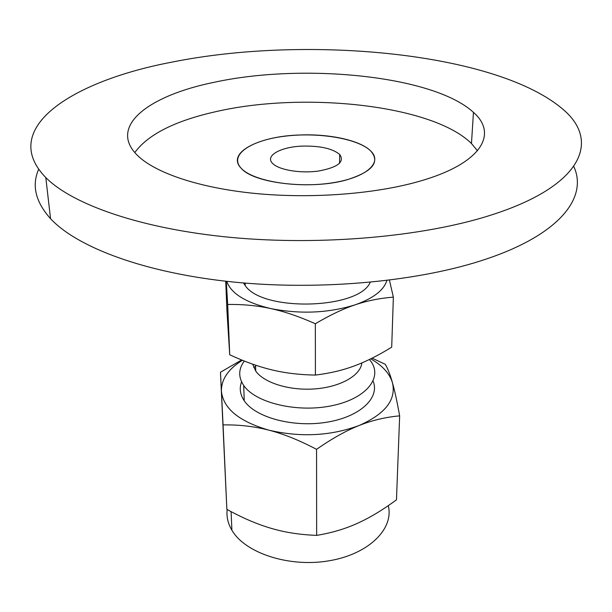 <?xml version="1.0" encoding="UTF-8"?>
<svg xmlns="http://www.w3.org/2000/svg" width="612" height="612" viewBox="0 0 612 612"><rect width="100%" height="100%" fill="white"/><g stroke="black" fill="none" stroke-linecap="round" stroke-linejoin="round"><path stroke-width="0.92" d="M347.065 179.752C312.036 190.057 254.24 183.569 241.419 168.499C228.536 155.326 250.025 140.5 284.067 136.292C317.934 131.878 358.165 138.411 370.796 151.057C380.32 162.157 372.41 171.72 347.065 179.752M573.773 166.456C587.971 196.957 560.577 234.067 486.311 259.021C420.689 281.313 321.331 290.899 233.279 282.017C145.159 273.09 77.25 247.439 50.544 218.683C35.511 201.876 31.556 185.398 38.671 169.256M172.286 62.064C307.721 34.785 497.931 52.487 563.644 109.9C600.357 141.441 582.433 186.43 489.493 215.577C422.747 236.722 321.369 245.863 231.604 237.471C141.762 229.033 72.736 204.745 45.808 177.587C-2.272 128.306 72.453 80.838 172.286 62.064M134.785 152.564C148.005 134.502 174.871 120.908 215.37 111.766C303.606 91.18 432.416 104.774 471.469 143.529L477.49 150.766M214.123 82.306C303.46 62.768 433.701 75.582 473.451 112.363C498.428 134.158 481.369 163.825 418.937 181.435C374.735 194.065 311.225 198.923 255.227 193.469C199.214 187.96 155.257 172.913 137.509 155.456C107.658 126.309 148.777 95.526 214.123 82.306M223.059 424.904L221.422 391.114C223.15 408.403 238.978 421.431 268.913 430.175C254.385 426.396 239.101 424.644 223.059 424.904L226.861 509.36C242.62 518.012 257.407 524.339 271.223 528.347C285.008 532.432 300.155 534.773 316.649 535.378C331.467 532.953 345 528.959 357.24 523.405C369.526 517.913 382.599 510.056 396.469 499.828L399.659 415.862C385.537 417.132 372.019 420.352 359.106 425.516C385.3 413.949 396.408 399.674 392.445 382.691C389.622 373.458 382.393 365.509 370.75 358.839M242.398 360.277C228.299 368.998 221.307 379.272 221.422 391.114L220.473 372.226L241.633 359.971M372.127 358.165L385.285 364.301C387.824 368.631 390.211 374.758 392.445 382.691C394.671 390.517 397.073 401.579 399.659 415.862M359.106 425.516C346.239 430.603 332.056 438.544 316.565 449.338C299.291 440.265 283.41 433.877 268.913 430.175C300.607 437.526 330.671 435.974 359.106 425.516M220.473 372.226L226.861 509.36M316.565 449.338L316.649 535.378M255.602 366.313L253.743 367.56M241.579 381.812C239.17 388.184 240.049 394.495 244.234 400.753C255.288 417.445 293.018 427.734 326.41 422.28C359.902 417.017 380.151 397.892 373.098 381.123M244.303 361.042C238.405 369.021 238.206 377.153 243.698 385.445C255.319 402.788 296.713 412.863 331.153 405.855C365.754 399.078 382.997 377.979 370.948 361.447L369.434 359.481M227.182 509.528C226.348 516.559 227.916 523.451 231.894 530.221C245.037 553.064 288.925 567.607 328.743 560.852C368.654 554.327 394.159 528.86 388.283 505.642M252.725 364.194L255.74 371.079C264.009 382.959 289.904 390.93 315.279 388.872C340.677 386.899 360.598 375.385 361.868 362.916M225.721 281.214L226.93 310.582L229.722 354.776C244.746 361.738 258.861 366.787 272.065 369.916C285.238 373.106 299.689 374.819 315.417 375.072C329.562 373.366 342.49 370.329 354.21 365.961C365.961 361.646 378.461 355.373 391.703 347.149L393.363 297.164C380.037 298.159 367.315 300.706 355.205 304.807C343.133 308.838 329.845 315.157 315.341 323.74C299.184 316.542 284.32 311.485 270.749 308.563C257.147 305.587 242.788 304.225 227.679 304.478L226.295 281.283M315.417 375.072L315.341 323.74M229.722 354.776L227.679 304.478M389.439 280.174L393.363 297.164M226.746 281.329C230.969 293.477 245.634 302.558 270.749 308.563C300.408 314.354 328.56 313.099 355.205 304.807C373.243 298.411 383.8 290.302 386.883 280.487M303.208 146.084C320.504 145.847 332.66 148.632 339.675 154.438C344.908 161.889 337.839 167.428 318.454 171.054C300.4 173.609 278.797 169.945 272.638 163.458C264.407 155.678 281.16 146.597 303.208 146.084M370.214 282.293C359.053 309.343 262.548 311.998 245.221 285.567L243.431 282.958M300.584 134.969C330.228 133.829 360.514 140.492 370.796 151.057C383.188 162.922 365.685 178.184 330.396 183.126C295.267 188.236 253.077 180.999 241.419 168.499C225.499 153.084 258.784 135.879 300.584 134.969M45.808 177.587L50.544 218.683M473.451 112.363L471.469 143.529M244.234 400.753L243.698 385.445M231.894 530.221L231.099 511.632M255.74 371.079L255.564 365.173M339.675 154.438L339.591 163.266M245.144 283.096L245.221 285.567"/></g></svg>
